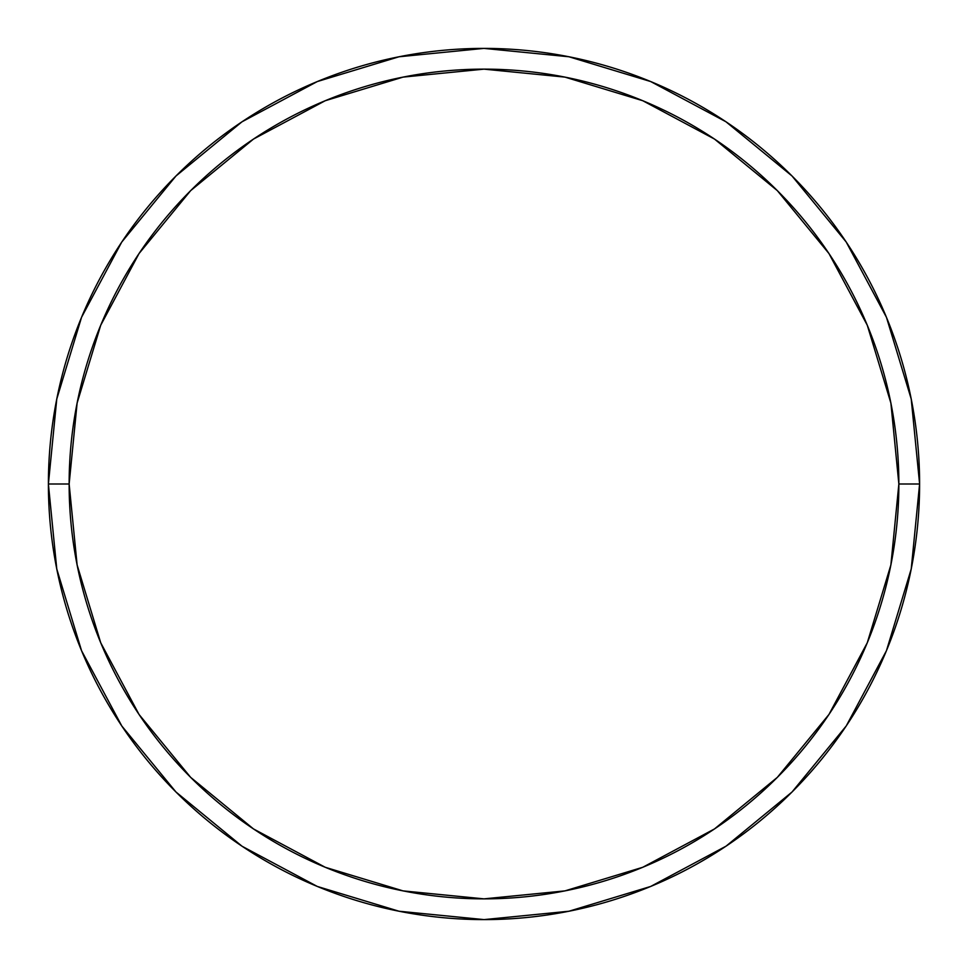 <?xml version="1.0" encoding="UTF-8"?>
<svg xmlns="http://www.w3.org/2000/svg" width="968" height="968" viewBox="0 0 968 968"><rect width="100%" height="100%" fill="white"/><g stroke="black" fill="none" stroke-linecap="round" stroke-linejoin="round"><path stroke-width="1.45" d="M48.4 484A435.6 435.6 0 0 0 484 919.6A435.6 435.6 0 0 0 919.6 484L898.861 484A414.861 414.861 0 0 1 484 898.861A414.861 414.861 0 0 1 69.139 484L77.113 564.937L100.72 642.764L139.053 714.481L190.648 777.352L253.519 828.947L325.236 867.28L403.063 890.887L484 898.861L564.937 890.887L642.764 867.28L714.481 828.947L777.352 777.352L828.947 714.481L867.28 642.764L890.887 564.937L898.861 484L890.887 403.063L867.28 325.236L828.947 253.519L777.352 190.648L714.481 139.053L642.764 100.72L564.937 77.113L484 69.139L403.063 77.113L325.236 100.72L253.519 139.053L190.648 190.648L139.053 253.519L100.72 325.236L77.113 403.063L69.139 484L48.4 484L69.139 484A414.861 414.861 0 0 1 484 69.139A414.861 414.861 0 0 1 898.861 484L919.6 484A435.6 435.6 0 0 0 484 48.4A435.6 435.6 0 0 0 48.4 484A435.6 435.6 0 0 1 484 48.4A435.6 435.6 0 0 1 919.6 484A435.6 435.6 0 0 1 484 919.6A435.6 435.6 0 0 1 48.4 484L56.773 399.022L81.554 317.298L121.726 242.109M121.811 241.988L175.982 175.982L241.879 121.895M241.988 121.811L317.298 81.554L399.022 56.773L483.855 48.4M484 48.4L568.978 56.773L650.702 81.554L725.891 121.726M726.012 121.811L792.018 175.982L846.105 241.879M846.189 241.988L886.446 317.298L911.227 399.022L919.6 483.855M919.6 484L911.227 568.978L886.446 650.702L846.274 725.891M846.189 726.012L792.018 792.018L726.121 846.105M726.012 846.189L650.702 886.446L568.978 911.227L484.145 919.6M484 919.6L399.022 911.227L317.298 886.446L242.109 846.274M241.988 846.189L175.982 792.018L121.895 726.121M121.811 726.012L81.554 650.702L56.773 568.978L48.4 484.145"/></g></svg>
